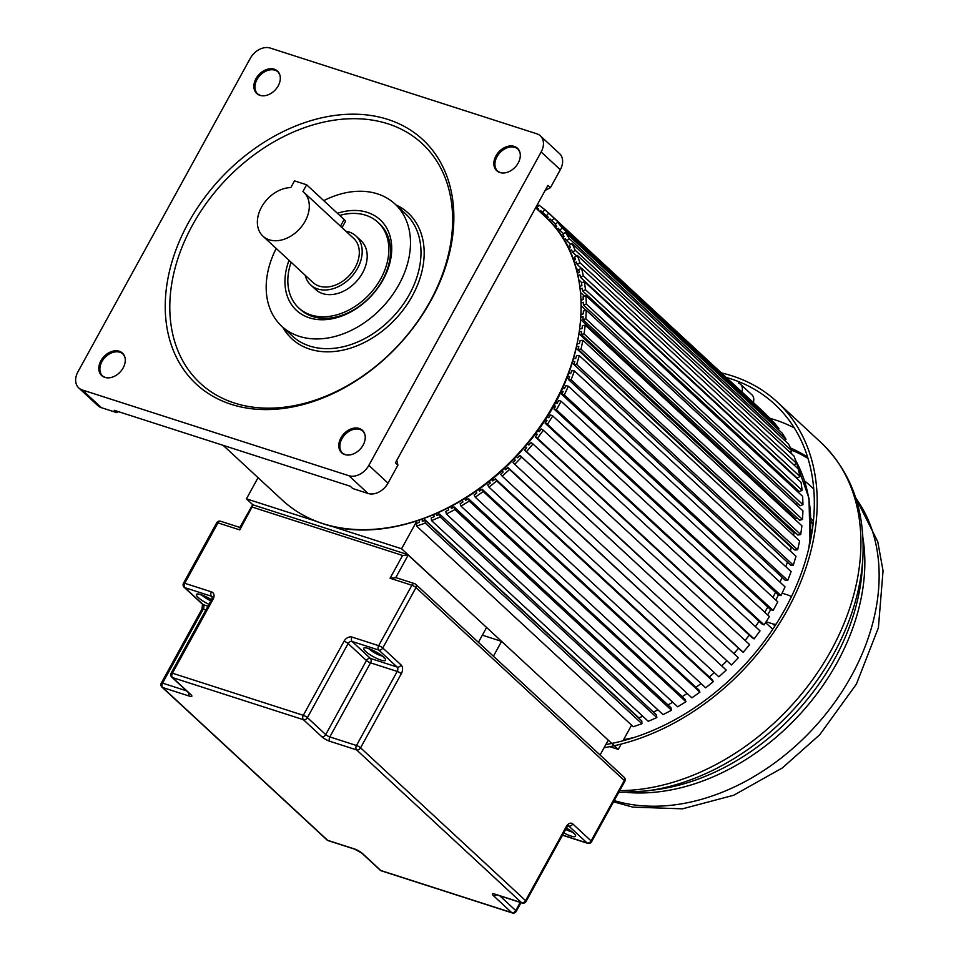 <?xml version="1.0" encoding="UTF-8"?>
<svg xmlns="http://www.w3.org/2000/svg" width="961" height="961" viewBox="0 0 961 961"><rect width="100%" height="100%" fill="white"/><g stroke="black" fill="none" stroke-linecap="round" stroke-linejoin="round"><path stroke-width="1.44" d="M340.891 437.928A15.28 11.184 -47.2 0 0 345.516 454.769A15.28 11.184 -47.2 0 0 363.126 445.087A15.28 11.184 -47.2 0 0 364.736 434.012A15.28 11.184 -47.2 0 0 353.948 428.138A15.28 11.184 -47.2 0 0 340.891 437.928M536.863 133.819A16.661 12.193 132.8 0 1 540.346 135.849A16.661 12.193 132.8 0 1 541.151 151.97L368.856 465.376A16.661 12.193 132.8 0 1 348.903 475.719L82.238 389.95A16.661 12.193 132.8 0 1 78.754 387.932A16.661 12.193 132.8 0 1 77.949 371.799L250.244 58.393A16.661 12.193 132.8 0 1 270.197 48.05L536.863 133.819M387.872 119.428A166.637 121.939 -47.2 0 0 202.771 200.128A166.637 121.939 -47.2 0 0 196.32 384.148A166.637 121.939 -47.2 0 0 231.229 404.341A166.637 121.939 -47.2 0 0 416.329 323.641A166.637 121.939 -47.2 0 0 422.78 139.621A166.637 121.939 -47.2 0 0 387.872 119.428M495.948 155.886A15.28 11.184 -47.2 0 0 500.573 172.716A15.28 11.184 -47.2 0 0 518.183 163.034A15.28 11.184 -47.2 0 0 519.793 151.97A15.28 11.184 -47.2 0 0 509.006 146.084A15.28 11.184 -47.2 0 0 495.948 155.886M123.152 367.895A15.28 11.184 -47.2 0 0 124.75 356.819A15.28 11.184 -47.2 0 0 113.975 350.933A15.28 11.184 -47.2 0 0 100.917 360.735A15.28 11.184 -47.2 0 0 105.542 377.577A15.28 11.184 -47.2 0 0 123.152 367.895M278.209 85.841A15.28 11.184 -47.2 0 0 279.807 74.778A15.28 11.184 -47.2 0 0 269.032 68.892A15.28 11.184 -47.2 0 0 255.974 78.694A15.28 11.184 -47.2 0 0 260.599 95.523A15.28 11.184 -47.2 0 0 278.209 85.841M78.754 387.932L97.914 405.674A16.661 12.193 -47.2 0 0 101.41 407.692L116.713 412.617L114.215 410.299L350.26 486.23L352.759 488.548L368.063 493.474A16.661 12.193 -47.2 0 0 388.016 483.119L397.914 465.136L395.415 462.818L547.926 185.389L550.425 187.707L560.311 169.713A16.661 12.193 -47.2 0 0 559.518 153.592L540.346 135.849M397.914 465.136L396.773 460.331M545.151 190.446L550.425 187.707M116.713 412.617L118.515 411.68M323.761 200.645A83.319 60.975 132.8 0 1 377.493 193.87A83.319 60.975 132.8 0 1 394.947 203.972A83.319 60.975 132.8 0 1 391.728 295.976A83.319 60.975 132.8 0 1 299.183 336.326A83.319 60.975 132.8 0 1 281.729 326.235A83.319 60.975 132.8 0 1 276.215 248.455M289.033 260.323A61.66 45.119 -47.2 0 0 309.358 317.815A61.66 45.119 -47.2 0 0 383.187 279.531A61.66 45.119 -47.2 0 0 367.318 212.393A61.66 45.119 -47.2 0 0 337.419 213.294M298.703 307.892L300.373 309.442A58.321 42.68 -47.2 0 0 312.589 316.505A58.321 42.68 -47.2 0 0 377.373 288.252A58.321 42.68 -47.2 0 0 379.631 223.853L377.961 222.303A58.321 42.68 132.8 0 1 375.715 286.714A58.321 42.68 132.8 0 1 310.932 314.956A58.321 42.68 132.8 0 1 298.703 307.892A58.321 42.68 132.8 0 1 291.099 262.233M339.714 215.408A58.321 42.68 132.8 0 1 365.745 215.24A58.321 42.68 132.8 0 1 377.961 222.303M310.691 284.924L315.688 289.549A33.323 24.385 -47.2 0 0 322.68 293.598A33.323 24.385 -47.2 0 0 359.69 277.453A33.323 24.385 -47.2 0 0 360.988 240.646L355.978 236.022A33.323 24.385 132.8 0 1 354.693 272.816A33.323 24.385 132.8 0 1 317.671 288.961A33.323 24.385 132.8 0 1 310.691 284.924A33.323 24.385 132.8 0 1 305.154 275.254M345.924 231.241A33.323 24.385 132.8 0 1 348.999 231.973A33.323 24.385 132.8 0 1 355.978 236.022M262.954 236.178L312.962 282.474A29.995 21.947 -47.2 0 0 319.244 286.114A29.995 21.947 -47.2 0 0 352.555 271.591A29.995 21.947 -47.2 0 0 353.72 238.46L303.724 192.164A29.995 21.947 132.8 0 1 302.559 225.282A29.995 21.947 132.8 0 1 269.236 239.806A29.995 21.947 132.8 0 1 262.954 236.178A29.995 21.947 132.8 0 1 261.86 206.555A29.995 21.947 132.8 0 1 290.823 187.587L294.51 180.872L306.631 184.776L302.943 191.479A29.995 21.947 132.8 0 1 303.724 192.164M342.032 227.637L345.371 221.571A8.337 1.826 -151.2 0 0 344.122 219.504L306.631 184.776M770.41 419.248L765.497 413.783L548.839 213.138L554.065 218.255L551.77 220.67L550.016 218.964L548.839 220.201M778.122 429.363L778.927 428.606L774.326 422.876L557.668 222.231L562.269 227.961L559.819 230.208L558.293 228.298L556.936 229.547M784.657 440.402L786.014 439.309L782.062 433.015L565.404 232.358L569.344 238.664L566.774 240.743L565.464 238.64L563.951 239.854M789.954 452.307L791.912 450.925L788.645 444.114L571.987 243.457L575.243 250.28L572.576 252.166L571.483 249.896L569.837 251.061M796.585 463.37L579.927 262.725L577.381 255.446L794.038 456.091L796.585 463.37L793.978 464.968M580.528 277.369L797.186 478.025L800.008 476.56L798.183 468.86L581.525 268.215L583.339 275.915L580.528 277.369L579.915 274.81L578.029 275.783M582.618 290.955L799.276 491.6L802.147 490.374L801.066 482.314L584.408 281.669L585.477 289.729L582.618 290.955L582.258 288.276L580.288 289.129M795.984 490.194L797.186 489.666M583.423 305.057L800.093 505.714L802.976 504.717L802.651 496.369L585.994 295.724L586.318 304.06L583.423 305.057L583.315 302.283L581.285 302.979M795.864 504.345L797.87 503.66M582.955 319.581L799.624 520.225L802.507 519.469L802.94 510.904L586.27 310.259L585.838 318.824L582.955 319.581L583.099 316.722L581.021 317.262M580.852 319.761L795.444 518.496A189.966 139.009 132.8 0 1 795.36 519.745A189.966 139.009 -47.2 0 0 795.444 518.496L797.246 518.027M581.201 334.392L797.87 535.037L800.729 534.544L801.906 525.811L585.249 325.166L584.06 333.899L581.201 334.392L581.597 331.485L579.495 331.845M579.171 333.96L793.966 532.875A189.966 139.009 132.8 0 1 793.582 535.421A189.966 139.009 -47.2 0 0 793.966 532.875L795.276 532.646M578.186 349.396L794.843 550.04L797.654 549.8L799.588 540.971L582.919 340.326L580.997 349.155L578.186 349.396L578.822 346.453L576.72 346.633M576.312 348.399L791.263 547.458A189.966 139.009 132.8 0 1 790.398 551.109A189.966 139.009 -47.2 0 0 791.263 547.458L791.984 547.398M573.909 364.471L790.579 565.128L793.318 565.14L795.984 556.275L579.315 355.63L576.66 364.495L573.909 364.471L574.798 361.516L572.36 361.504M787.335 562.149L787.359 562.149A189.966 139.009 132.8 0 1 785.87 566.75A189.966 139.009 -47.2 0 0 787.335 562.149L572.263 362.97M568.431 379.511L785.101 580.156L787.756 580.432L791.119 571.615L574.462 370.958L571.086 379.787L568.431 379.511L569.549 376.568L567.134 376.328M780.044 582.222A189.966 139.009 -47.2 0 0 782.026 577.321A189.966 139.009 132.8 0 1 780.044 582.222M561.777 394.394L778.446 595.039L780.993 595.568L785.041 586.847L568.383 386.202L564.335 394.923L561.777 394.394L563.134 391.487L560.768 390.995M772.98 597.43A189.966 139.009 -47.2 0 0 775.503 592.312A189.966 139.009 132.8 0 1 772.98 597.43M767.611 614.92A189.966 139.009 -47.2 0 0 770.674 609.658L773.1 610.439L777.797 601.886L561.128 401.242L556.431 409.794L554.004 409.014L555.578 406.155L553.296 405.422M764.752 612.277A189.966 139.009 -47.2 0 0 767.827 607.016A189.966 139.009 132.8 0 1 764.752 612.277M545.175 423.248L761.833 623.893L764.115 624.914L769.437 616.602L552.767 415.957L547.458 424.269L545.175 423.248L546.953 420.474L544.779 419.501M755.442 626.644A189.966 139.009 -47.2 0 0 759.058 621.311A189.966 139.009 132.8 0 1 755.442 626.644M535.349 436.991L752.007 637.636L754.121 638.897L760.019 630.884L543.349 430.24L537.463 438.252L535.349 436.991L537.307 434.324L535.277 433.111M745.099 640.446A189.966 139.009 -47.2 0 0 749.268 635.101A189.966 139.009 132.8 0 1 745.099 640.446M524.598 450.144L741.267 650.789L743.201 652.279L749.616 644.627L532.959 443.982L526.532 451.634L524.598 450.144L526.736 447.598L524.874 446.156M733.868 653.504A189.966 139.009 -47.2 0 0 738.553 648.279A189.966 139.009 132.8 0 1 733.868 653.504M514.76 464.307L731.417 664.964L738.324 657.732L519.925 455.37L521.667 457.076L514.76 464.307L513.018 462.601L515.312 460.199L513.63 458.541M721.951 665.649A189.966 139.009 -47.2 0 0 726.912 660.784A189.966 139.009 132.8 0 1 721.951 665.649M502.219 476.188L718.876 676.832L726.216 670.081L508.021 467.514L509.546 469.436L502.219 476.188L500.681 474.278L503.132 472.031L501.654 470.181M709.302 676.94A189.966 139.009 -47.2 0 0 714.335 672.628A189.966 139.009 132.8 0 1 709.302 676.94M489.005 487.179L705.674 687.824L713.374 681.589L712.065 679.487L495.395 478.842L496.717 480.944L489.005 487.179L487.695 485.077L490.266 482.999L489.005 480.993M696.016 687.295A189.966 139.009 -47.2 0 0 701.049 683.547A189.966 139.009 132.8 0 1 696.016 687.295M475.239 497.185L691.896 697.83L699.92 692.172L698.827 689.902L482.17 489.257L483.251 491.527L475.239 497.185L474.145 494.915L476.824 493.029L475.791 490.879M682.202 696.641A189.966 139.009 -47.2 0 0 687.163 693.446A189.966 139.009 132.8 0 1 682.202 696.641M468.427 498.675L685.085 699.32L685.938 701.746L677.661 706.791L461.004 506.147L469.268 501.101L468.427 498.675L465.665 500.357L464.872 498.086M667.931 704.906A189.966 139.009 -47.2 0 0 672.76 702.263A189.966 139.009 132.8 0 1 667.931 704.906M446.409 513.991L663.066 714.636L671.535 710.251L670.934 707.68L454.265 507.036L454.877 509.594L446.409 513.991L445.796 511.42L448.619 509.955L448.066 507.612M653.336 712.005A189.966 139.009 -47.2 0 0 657.961 709.903A189.966 139.009 132.8 0 1 653.336 712.005M431.573 520.646L648.243 721.303L656.831 717.591L656.471 714.912L439.814 514.267L440.162 516.946L431.573 520.646L431.213 517.967L434.084 516.73L433.759 514.327M638.789 718.155L638.777 717.783A189.966 139.009 -47.2 0 0 642.837 716.305A189.966 139.009 132.8 0 1 638.777 717.783L423.753 518.664M416.618 526.087L633.275 726.732L641.924 723.741L641.816 720.966L425.158 520.321L425.267 523.096L416.618 526.087L416.509 523.301L419.392 522.303L419.308 520.225M609.742 746.661L618.247 749.4L621.178 744.066M622.992 740.775L631.581 725.159M252.863 504.801L246.436 498.843L258.077 477.677M618.247 749.4L401.59 548.755L330.272 525.811M316.241 521.294L246.436 498.843M417.05 520.634L401.59 548.755M641.924 723.741L425.267 523.096M422.179 518.868L422.275 521.318L425.158 520.321M656.831 717.591L440.162 516.946M436.618 513.078L436.943 515.504L439.814 514.267M439.549 514.375L437.94 512.898M671.535 710.251L454.877 509.594M450.889 506.135L451.442 508.501L454.265 507.036M453.52 507.42L451.982 505.991M462.109 499.768L462.902 502.038L460.151 503.72L461.004 506.147M685.938 701.746L469.268 501.101M467.262 499.384L465.773 498.002M699.92 692.172L483.251 491.527M478.458 488.981L479.491 491.143L482.17 489.257M480.656 490.314L479.203 488.969M713.374 681.589L496.717 480.944M491.576 478.914L492.825 480.92L495.395 478.842M493.594 480.308L492.164 478.986M726.216 670.081L509.546 469.436M504.093 467.935L505.57 469.773L508.021 467.514M505.966 469.412L504.561 468.103M738.324 657.732L521.667 457.076M515.937 456.139L517.619 457.784L519.925 455.37M517.691 457.712L516.285 456.415M525.126 446.553L526.532 447.85M743.201 652.279L526.532 451.634M527.012 443.61L528.886 445.039L531.025 442.492L532.959 443.982M535.433 433.627L536.851 434.937M754.121 638.897L537.463 438.252M537.247 430.432L539.277 431.645L541.235 428.978L543.349 430.24M544.851 420.161L546.292 421.495M764.115 624.914L547.458 424.269M546.557 416.726L548.719 417.699L550.485 414.936L552.767 415.957M553.308 406.251L554.773 407.62M770.674 609.658L554.004 409.014M773.1 610.439L556.431 409.794M554.869 402.575L557.14 403.308L558.713 400.461L561.128 401.242M560.719 392.016L562.233 393.409M780.993 595.568L564.335 394.923M562.125 388.1L564.479 388.58L565.825 385.673L568.383 386.202M567.062 377.541L568.624 378.994M787.756 580.432L571.086 379.787M568.263 373.385L570.678 373.637L571.795 370.694L574.462 370.958M793.318 565.14L576.66 364.495M573.249 358.549L575.687 358.573L576.564 355.618L579.315 355.63M797.654 549.8L580.997 349.155M577.044 343.714L579.471 343.509L580.108 340.566L582.919 340.326M800.729 534.544L584.06 333.899M579.603 328.986L581.994 328.566L582.39 325.659L585.249 325.166M802.507 519.469L585.838 318.824M580.924 314.463L583.243 313.863L583.387 311.004L586.27 310.259M581.333 305.934L586.054 310.307M802.976 504.717L586.318 304.06M580.985 300.264L583.219 299.496L583.111 296.721L585.994 295.724M580.66 292.624L584.54 296.216M802.147 490.374L585.477 289.729M579.939 286.438L581.898 285.585L581.537 282.906L584.408 281.669M578.882 279.963L581.898 282.75M800.008 476.56L583.339 275.915M577.441 273.212L579.315 272.239L578.702 269.681L581.525 268.215M576.107 268.131L578.966 270.786M574.546 263.062L576.312 261.981L577.165 264.407L579.927 262.725M581.357 268.299L577.165 264.407M577.381 255.446L574.618 257.128L575.471 259.554L573.705 260.623M572.504 257.38L575.098 259.782M576.612 255.902L572.576 252.166M791.912 450.925L575.243 250.28M568.768 248.779L570.402 247.626L569.308 245.343L571.987 243.457M570.702 244.37L566.774 240.743M786.014 439.309L569.344 238.664M562.653 237.751L564.143 236.538L562.834 234.436L565.404 232.358M563.663 233.763L559.819 230.208M778.927 428.606L562.269 227.961M555.422 227.625L556.755 226.388L555.218 224.478L557.668 222.231M555.554 224.177L551.77 220.67M770.734 418.9L554.065 218.255M547.109 218.471L548.275 217.258L546.533 215.54L548.839 213.138M548.058 217.474L540.719 210.687L539.866 211.708M548.214 217.318L540.719 210.687M548.719 213.258L544.803 209.63L542.665 212.177M538.64 209.366L536.851 207.708L538.989 205.149L544.803 209.63M538.064 210.051L538.785 209.198L536.851 207.708M538.148 209.954L535.673 207.672M538.472 205.774L537.319 204.693M753.292 402.479A9.994 7.316 -47.2 0 0 751.934 394.827L740.535 384.28A9.994 7.316 132.8 0 1 741.904 391.932M738.444 383.067A9.994 7.316 132.8 0 1 740.535 384.28M791.275 596.997L790.699 596.469A9.994 7.316 132.8 0 0 788.609 595.255L782.11 593.165M776.116 624.145A9.994 7.316 132.8 0 1 772.848 623.917L766.133 621.755M765.581 622.632L772.764 629.287M775.827 600.072A189.966 139.009 -47.2 0 0 778.35 594.955M810.976 531.637L812.489 528.874M811.168 522.496A150.745 110.311 132.8 0 1 813.138 523.829M813.198 523.24A150.745 110.311 -47.2 0 0 811.156 521.703M811.108 519.36A152.631 111.692 132.8 0 1 812.501 520.357M791.516 450.108A196.537 143.814 132.8 0 1 808.009 458.421M807.648 457.22A196.537 143.814 -47.2 0 0 790.507 447.994M770.241 418.419A211.636 154.865 132.8 0 1 794.291 427.909M605.826 744.547A211.636 154.865 -47.2 0 0 784.993 609.142A211.636 154.865 -47.2 0 0 774.854 404.353A211.636 154.865 -47.2 0 0 726.228 377.409M721.351 372.892A214.964 157.304 132.8 0 1 777.125 401.902A214.964 157.304 132.8 0 1 787.419 609.923A214.964 157.304 132.8 0 1 604.109 747.682M493.413 656.219L501.582 641.359L608.253 740.138L600.084 755.01M482.35 635.173L501.582 641.359M239.685 527.697L252.659 504.729L407.608 554.569L486.59 627.473L478.41 642.332M240.574 527.817L239.769 529.895L217.955 522.88L184.74 583.279L211.408 591.856A3.327 2.15 107.8 0 0 211.516 596.252L184.848 587.676L203.179 604.649L207.948 606.187M253.103 505.018L239.769 529.895M395.8 577.597L408.257 554.929L402.599 555.458L252.299 507.108M395.728 577.717L390.07 578.246L402.599 555.458M282.366 500.176A193.305 141.447 -47.2 0 0 322.872 523.601A193.305 141.447 -47.2 0 0 537.571 429.987A193.305 141.447 -47.2 0 0 545.055 216.525C600.325 264.599 590.655 372.339 525.006 446.685C471.094 511.432 384.232 544.743 323.136 523.757C307.532 518.712 293.934 510.856 282.366 500.176L223.168 445.351M364.736 434.012L363.042 431.273A15.004 10.979 -47.2 0 0 341.936 438.769A15.004 10.979 -47.2 0 0 342.657 453.28L345.516 454.769M368.856 465.376L388.016 483.119M560.311 169.713L541.151 151.97M82.238 389.95L101.41 407.692M368.063 493.474L348.903 475.719M124.75 356.819L123.056 354.08A15.004 10.979 -47.2 0 0 101.95 361.576A15.004 10.979 -47.2 0 0 102.671 376.087L105.542 377.577M279.807 74.778L278.113 72.027A15.004 10.979 -47.2 0 0 257.007 79.523A15.004 10.979 -47.2 0 0 257.728 94.034L260.599 95.523M519.793 151.97L518.099 149.219A15.004 10.979 -47.2 0 0 496.993 156.715A15.004 10.979 -47.2 0 0 497.714 171.238L500.573 172.716M387.98 123.825A163.31 119.5 132.8 0 1 429.999 301.646A163.31 119.5 132.8 0 1 234.46 403.031A163.31 119.5 132.8 0 1 192.44 225.21A163.31 119.5 132.8 0 1 387.98 123.825M395.956 204.897A85.649 62.681 132.8 0 1 410.347 299.364A85.649 62.681 132.8 0 1 309.79 349.143A85.649 62.681 132.8 0 1 282.726 327.16M281.729 326.235L292.228 335.954A83.319 60.975 -47.2 0 0 309.682 346.056A83.319 60.975 -47.2 0 0 402.227 305.706A83.319 60.975 -47.2 0 0 405.446 213.69L394.947 203.972M340.458 226.183L344.122 219.504M774.986 625.899L772.848 623.917M808.621 549.127A189.966 139.009 -47.2 0 0 795.36 459.863M791.9 454.109A189.966 139.009 -47.2 0 0 790.471 451.946M623.617 739.646A189.966 139.009 -47.2 0 0 634.2 737.471M813.763 489.137A175.971 128.762 -47.2 0 0 804.705 481.041M619.689 790.639A214.964 157.304 -47.2 0 0 831.133 650.405A214.964 157.304 -47.2 0 0 820.838 442.396L777.125 401.902M820.838 442.396C851.074 471.623 865.08 509.859 862.894 557.116A212.489 155.49 132.8 0 1 833.704 653.876A212.489 155.49 132.8 0 1 646.333 790.975L618.68 792.477M646.333 790.975L656.135 789.678A202.351 148.066 -47.2 0 0 834.568 659.126A202.351 148.066 -47.2 0 0 862.353 566.99L862.894 557.116M614.223 800.597A199.864 146.252 -47.2 0 0 851.434 675.847A199.864 146.252 -47.2 0 0 855.819 498.158M862.942 538.016A199.864 146.252 132.8 0 1 837.139 662.597A199.864 146.252 132.8 0 1 627.281 792.477M201.822 595.051A9.166 2.018 -151.2 0 0 210.891 600.841M208.957 604.361A12.493 2.751 28.8 0 1 197.077 596.3A12.493 2.751 28.8 0 1 201.089 594.667A12.493 2.751 28.8 0 1 211.504 599.724M565.693 829.391A9.166 2.018 -151.2 0 0 570.762 831.601A9.166 2.018 -151.2 0 0 572.131 831.974M566.413 828.07A12.493 2.751 28.8 0 1 575.375 835.085A12.493 2.751 28.8 0 1 570.858 835.998A12.493 2.751 28.8 0 1 563.771 832.887M369.096 648.855A9.166 2.018 -151.2 0 0 380.76 655.654A9.166 2.018 -151.2 0 0 382.142 656.027M380.868 660.051A12.493 2.751 28.8 0 1 365.528 651.33A12.493 2.751 28.8 0 1 368.363 648.471A12.493 2.751 28.8 0 1 383.703 657.18A12.493 2.751 28.8 0 1 380.868 660.051M188.752 692.881A3.327 2.15 107.8 0 0 189.317 696.1L162.649 687.511L327.653 840.322L354.321 848.899A6.667 1.466 -151.2 0 1 362.501 853.536L380.832 870.522L511.732 912.626L493.401 895.652A6.667 1.466 -151.2 0 1 494.915 894.126L521.583 902.703L356.591 749.904L329.923 741.315A3.327 2.15 -72.2 0 1 329.827 736.931L356.495 745.508L397.217 671.427L370.55 662.85L329.827 736.931A3.327 0.733 -151.2 0 1 325.731 734.6A3.327 2.439 132.8 0 1 321.743 736.679L303.412 719.693A3.327 2.439 132.8 0 0 307.4 717.627L325.731 734.6L366.453 660.531L348.122 643.546L307.4 717.627A3.327 0.733 -151.2 0 0 303.304 715.308L172.403 673.193L213.126 599.123A6.667 4.877 -47.2 0 0 211.408 591.856M189.317 696.1A6.667 1.466 -151.2 0 0 190.831 694.563L172.499 677.589A3.327 2.15 107.8 0 1 172.403 673.193A3.327 0.733 -151.2 0 0 171.142 673.132A3.327 3.327 0 0 0 171.803 677.181A3.327 2.439 -47.2 0 0 172.499 677.589L303.412 719.693A3.327 2.15 107.8 0 1 303.304 715.308L344.038 641.227A3.327 0.733 28.8 0 1 348.122 643.546A3.327 2.439 -47.2 0 1 352.11 641.48L370.441 658.453L397.109 667.03L378.778 650.056L352.11 641.48A3.327 2.15 -72.2 0 1 352.014 637.083A6.667 4.877 -47.2 0 0 344.038 641.227M352.014 637.083L378.682 645.66L411.885 585.261L390.07 578.246M321.743 736.679A6.667 1.466 -151.2 0 0 329.923 741.315M562.557 835.085L587.111 842.989L568.78 826.016A3.327 2.439 -47.2 0 0 572.768 823.937L591.099 840.923L624.302 780.512L415.981 587.591L382.766 647.99L401.109 664.964A3.327 2.439 132.8 0 1 397.109 667.03A3.327 2.15 107.8 0 1 397.217 671.427A3.327 0.733 28.8 0 1 401.302 673.757A6.667 4.3 107.8 0 0 401.109 664.964M401.302 673.757L360.579 747.826L525.583 900.625L566.305 826.556A6.667 4.3 107.8 0 1 572.768 823.937M499.852 895.856L515.733 910.56L520.213 902.403M568.347 825.727A3.327 2.15 -72.2 0 1 568.78 826.016L568.167 825.811M205.918 609.899L203.276 609.046L162.553 683.127L186.554 690.839M212.369 597.045L211.516 596.252A3.327 2.439 132.8 0 1 212.213 596.661L211.876 599.063L171.142 673.132M328.194 840.647A3.327 2.15 -72.2 0 1 327.653 840.322A3.327 2.439 -47.2 0 1 326.956 839.914A3.327 3.327 0 0 0 328.194 840.647L354.861 849.224A3.327 2.15 -72.2 0 1 354.321 848.899M362.501 853.536A3.327 2.439 132.8 0 1 361.804 853.14L380.136 870.113A3.327 3.327 0 0 0 381.373 870.846A3.327 2.15 107.8 0 1 380.832 870.522A3.327 2.439 132.8 0 1 380.136 870.113M217.955 522.88A3.327 2.15 -72.2 0 1 220.634 521.258A3.327 3.327 0 0 0 216.693 522.82A3.327 0.733 -151.2 0 1 217.955 522.88M202.483 604.253A3.327 2.439 -47.2 0 0 203.179 604.649A3.327 2.15 -72.2 0 1 203.276 609.046A3.327 0.733 -151.2 0 0 202.026 608.986L202.483 604.253L184.152 587.279A3.327 2.439 -47.2 0 0 184.848 587.676A3.327 2.15 107.8 0 1 184.74 583.279A3.327 0.733 -151.2 0 0 183.491 583.219L216.693 522.82M591.592 841.74A3.327 0.733 -151.2 0 0 591.099 840.923A3.327 2.439 -47.2 0 1 587.111 842.989A3.327 2.15 107.8 0 0 587.651 843.314A3.327 3.327 0 0 0 591.592 841.74L624.806 781.341A3.327 3.327 0 0 0 624.145 777.293L415.813 584.36A3.327 2.439 -47.2 0 0 415.116 583.964A3.327 2.15 107.8 0 0 414.575 583.639A3.327 2.15 107.8 0 0 411.885 585.261A3.327 0.733 -151.2 0 1 415.981 587.591A3.327 2.439 -47.2 0 0 415.813 584.36A3.327 3.327 0 0 0 414.575 583.639L395.079 577.369M624.145 777.293A3.327 2.439 -47.2 0 1 624.302 780.512A3.327 0.733 28.8 0 1 624.806 781.341M521.018 902.667L516.225 911.388A3.327 0.733 -151.2 0 0 515.733 910.56A3.327 2.439 -47.2 0 1 511.732 912.626A3.327 2.15 107.8 0 0 512.285 912.95L381.373 870.846M326.956 839.914L161.953 687.115A3.327 2.439 -47.2 0 0 162.649 687.511A3.327 2.15 107.8 0 1 162.553 683.127A3.327 0.733 -151.2 0 0 161.304 683.067L202.026 608.986M493.401 895.652A3.327 2.439 -47.2 0 0 496.453 894.763M526.075 901.454A3.327 0.733 -151.2 0 0 525.583 900.625A3.327 2.439 -47.2 0 1 521.583 902.703A3.327 2.15 107.8 0 0 522.135 903.028A3.327 3.327 0 0 0 526.075 901.454L566.798 827.373A3.327 0.733 -151.2 0 0 566.305 826.556M494.915 894.126A3.327 2.15 107.8 0 0 495.468 894.451L522.135 903.028M171.803 677.181L190.134 694.166A3.327 2.439 -47.2 0 0 190.831 694.563M213.126 599.123A3.327 0.733 -151.2 0 0 211.876 599.063M382.766 647.99A3.327 0.733 -151.2 0 0 378.682 645.66A3.327 2.15 -72.2 0 0 378.778 650.056A3.327 2.439 132.8 0 0 382.766 647.99M360.579 747.826A3.327 0.733 -151.2 0 0 356.495 745.508A3.327 2.15 -72.2 0 0 356.591 749.904A3.327 2.439 -47.2 0 0 360.579 747.826M370.441 658.453A3.327 2.439 -47.2 0 0 366.453 660.531A3.327 0.733 28.8 0 0 370.55 662.85A3.327 2.15 107.8 0 0 370.441 658.453M535.613 207.78L545.055 216.525M627.965 739.393L623.293 740.234M790.507 451.922L792.044 454.241M795.227 459.478L808.982 498.242L810.051 542.761M811.084 518.736L813.39 521.439M855.578 497.438L877.777 541.716L883.051 570.846L878.402 627.725L856.407 684.1L819.733 734.745L782.278 767.983L733.699 795.252L682.442 808.826L632.806 807.132L613.55 801.81M199.756 594.282L211.468 599.796M367.018 648.086L368.904 648.795C376.075 650.741 386.214 659.078 384.04 657.913L383.895 657.36M354.861 849.224L361.804 853.14M239.842 527.433L220.634 521.258M562.485 835.217L587.651 843.314M512.285 912.95A3.327 3.327 0 0 0 516.225 911.388M161.304 683.067A3.327 3.327 0 0 0 161.953 687.115M183.491 583.219A3.327 3.327 0 0 0 184.152 587.279M566.798 827.373L568.227 825.691M566.377 828.142L573.885 833.307"/></g></svg>
